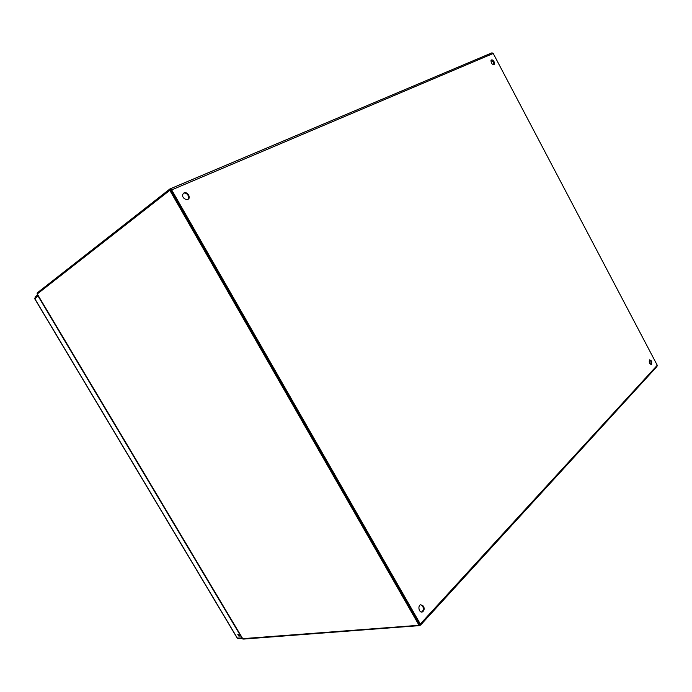 <?xml version="1.0" encoding="UTF-8"?>
<svg xmlns="http://www.w3.org/2000/svg" width="692" height="692" viewBox="0 0 692 692"><rect width="100%" height="100%" fill="white"/><g stroke="black" fill="none" stroke-linecap="round" stroke-linejoin="round"><path stroke-width="1.04" d="M651.042 364.675L650.947 361.302L649.494 359.952M651.682 361.086L651.656 364.563C649.451 364.027 648.767 362.452 649.615 359.849L651.682 361.086M421.48 612.031L421.506 612.022C423.409 610.846 423.824 608.917 422.734 606.227L420.727 604.704M423.547 606.149C424.637 608.839 424.231 610.768 422.319 611.944C419.127 613.207 417.414 605.699 420.667 604.721L423.547 606.149M493.69 64.763L493.413 62.133L491.026 60.273M494.062 61.709L494.373 64.287C492.237 64.849 491.112 63.526 491 60.325C491.856 59.434 492.877 59.893 494.062 61.709M187.947 199.331L188.631 197.722L188.051 195.334C186.667 193.319 185.067 192.635 183.25 193.267M188.682 194.859L189.262 197.246C189.08 201.554 182.117 199.149 182.584 194.919C183.856 191.814 185.888 191.788 188.682 194.859M37.697 293.287L37.264 292.872L37.714 293.278M243.584 639.079L419.983 625.577L420.312 624.028L171.677 189.902L169.869 188.985L37.264 292.872M170.189 188.847L491.701 52.938L493.232 53.466L657.262 365.281L656.916 366.587L420.563 625.084M170.63 190.075L419.447 624.547M170.863 190.058L169.825 190.317L419.049 625.283L419.741 624.53L170.863 190.058M37.16 294.039L169.825 190.317M242.581 638.673L419.049 625.283M241.871 638.015L241.274 638.067M238.628 638.275L241.465 638.387M238.333 634.503L239.32 635.688M239.103 636.441L237.806 634.374L239.103 636.441M238.282 638.301L238.818 638.595M34.834 298.728L37.982 295.917L241.897 638.015L237.183 638.067M37.697 294.948L35.05 296.998L35.18 298.088M35.534 297.811L35.05 296.998M238.558 634.659L238.688 635.126M493.232 53.466L171.677 189.902M420.312 624.028L657.262 365.281M37.117 293.737L242.918 639.019M34.687 298.468L237.494 638.37M651.656 364.563L651.198 364.693M422.319 611.944L421.506 612.022M494.373 64.287L493.716 64.711M189.262 197.246L188.631 197.722M492.081 52.791L170.258 188.838M37.031 293.823L242.78 639.01M237.339 638.327L34.617 298.581"/></g></svg>
